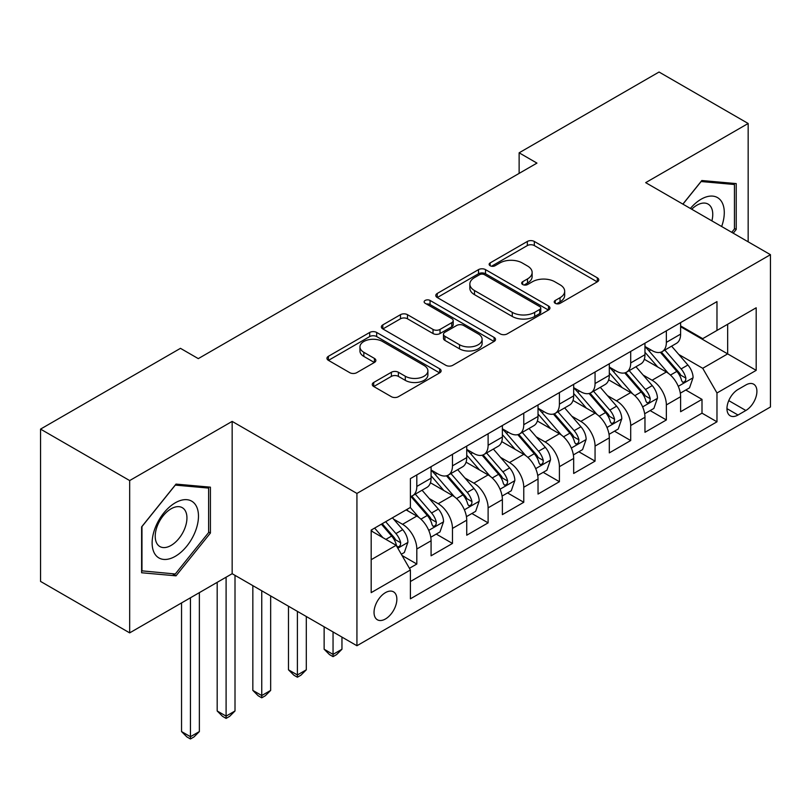 <?xml version="1.0" encoding="UTF-8"?>
<svg xmlns="http://www.w3.org/2000/svg" width="811" height="811" viewBox="0 0 811 811"><rect width="100%" height="100%" fill="white"/><g stroke="black" fill="none" stroke-linecap="round" stroke-linejoin="round"><path stroke-width="1.22" d="M555.231 303.314A3.467 1.997 0 0 0 560.137 303.314L597.312 281.853A4.947 2.859 0 0 0 598.761 279.836A4.947 2.859 0 0 0 597.312 277.818L534.327 241.455A4.947 2.859 0 0 0 527.332 241.455L490.148 262.916A3.467 1.997 0 0 0 489.134 264.325A3.467 1.997 0 0 0 490.148 265.744A3.467 1.997 0 0 0 495.045 265.744L499.86 262.967A15.835 9.144 0 0 1 522.254 262.967L527.505 265.998A15.835 9.144 0 0 1 532.138 272.455A15.835 9.144 0 0 1 527.505 278.923L522.689 281.701A3.467 1.997 0 0 0 521.676 283.12A3.467 1.997 0 0 0 522.689 284.529A3.467 1.997 0 0 0 527.596 284.529L532.401 281.752A15.835 9.144 0 0 1 554.795 281.752L560.046 284.783A15.835 9.144 0 0 1 564.679 291.25A15.835 9.144 0 0 1 560.046 297.708L555.231 300.486A3.467 1.997 0 0 0 554.217 301.905A3.467 1.997 0 0 0 555.231 303.314L555.231 300.486M385.448 618.975A16.129 9.316 120 0 0 395.991 604.763A16.129 9.316 120 0 0 393.517 591.837A16.129 9.316 120 0 0 385.448 592.638A16.129 9.316 120 0 0 374.905 606.851A16.129 9.316 120 0 0 377.379 619.776A16.129 9.316 120 0 0 385.448 618.975M373.719 382.457A4.947 2.859 0 0 0 372.269 384.485A4.947 2.859 0 0 0 373.719 386.502L391.389 396.701A4.947 2.859 0 0 0 398.383 396.701L439.674 372.867A4.947 2.859 0 0 0 441.123 370.84A4.947 2.859 0 0 0 439.674 368.823L376.689 332.459A4.947 2.859 0 0 0 369.694 332.459L328.404 356.303A4.947 2.859 0 0 0 326.955 358.32A4.947 2.859 0 0 0 328.404 360.337L349.744 372.665A4.947 2.859 0 0 0 356.749 372.665L374.418 362.456A4.947 2.859 0 0 0 375.868 360.439A4.947 2.859 0 0 0 374.418 358.421L363.835 352.309A13.24 7.644 0 0 1 359.952 346.905A13.24 7.644 0 0 1 368.123 339.839A13.24 7.644 0 0 1 382.549 341.502L424.021 365.437A13.24 7.644 0 0 1 427.894 370.84A13.24 7.644 0 0 1 419.723 377.906A13.24 7.644 0 0 1 405.297 376.243L398.383 372.259A4.947 2.859 0 0 0 391.389 372.259L373.719 382.457L373.719 386.502M232.159 421.396L129.669 480.568L40.55 429.11L40.55 581.416L129.669 632.874L232.159 573.701L356.931 645.738L356.931 493.433L232.159 421.396L232.159 573.701M748.168 241.82L748.168 123.485L645.678 182.647L770.45 254.684L356.931 493.433M748.168 123.485L659.049 72.027L519.131 152.813L519.131 173.392M40.55 429.11L180.468 348.335L198.289 358.624L536.953 163.102L519.131 152.813M500.215 333.879A4.947 2.859 0 0 0 507.21 333.879L548.5 310.035A4.947 2.859 0 0 0 549.949 308.018A4.947 2.859 0 0 0 548.5 306L485.515 269.627A4.947 2.859 0 0 0 478.52 269.627L437.23 293.47A4.947 2.859 0 0 0 435.781 295.488A4.947 2.859 0 0 0 437.23 297.515L500.215 333.879M426.535 304.064A3.467 1.997 0 0 1 430.053 304.561L430.053 300.435L494.092 337.406A4.947 2.859 0 0 1 495.541 339.434A4.947 2.859 0 0 1 494.092 341.451L452.802 365.285A4.947 2.859 0 0 1 445.797 365.285L382.812 328.921L382.812 324.887A4.947 2.859 0 0 0 381.363 326.904A4.947 2.859 0 0 0 382.812 328.921M382.812 324.887L400.482 314.678A4.947 2.859 0 0 1 407.487 314.678L433.023 329.428A4.947 2.859 0 0 0 440.028 329.428L451.747 322.666A4.947 2.859 0 0 0 453.197 320.639A4.947 2.859 0 0 0 451.747 318.622L425.157 303.263A3.467 1.997 0 0 1 424.143 301.854A3.467 1.997 0 0 1 426.282 300.009A3.467 1.997 0 0 1 430.053 300.435M409.423 568.298L416.813 564.03L402.023 555.484M393.609 519.141L402.56 524.301A20.163 11.638 60 0 1 416.813 549.006L431.077 540.775L431.077 555.799L452.467 543.441L436.247 534.084M429.252 498.552L438.204 503.722A20.163 11.638 60 0 1 452.467 528.417L466.73 520.186L466.73 535.209L488.11 522.862L471.89 513.495M464.906 477.973L473.857 483.143A20.163 11.638 60 0 1 488.11 507.838L502.374 499.606L502.374 514.63L523.764 502.283L507.544 492.916M500.549 457.394L509.501 462.564A20.163 11.638 60 0 1 523.764 487.259L538.028 479.027L538.028 494.051L559.408 481.704L543.188 472.337M536.203 436.815L545.154 441.975A20.163 11.638 60 0 1 559.408 466.68L573.671 458.448L573.671 473.472L595.061 461.124L578.841 451.757M571.846 416.225L580.798 421.396A20.163 11.638 60 0 1 595.061 446.091L609.314 437.859L609.314 452.883L630.705 440.535L614.485 431.178M607.5 395.646L616.451 400.816A20.163 11.638 60 0 1 630.705 425.511L644.968 417.28L644.968 432.304L666.358 419.956L666.358 404.932A20.163 11.638 -120 0 0 652.095 380.237L643.143 375.067M650.138 410.589L666.358 419.956M431.077 540.775A20.163 11.638 -120 0 0 416.813 516.07L406.118 509.896M466.73 520.186A20.163 11.638 -120 0 0 452.467 495.491L430.418 482.758M502.374 499.606A20.163 11.638 -120 0 0 488.11 474.911L466.072 462.179M538.028 479.027A20.163 11.638 -120 0 0 523.764 454.332L501.715 441.6M573.671 458.448A20.163 11.638 -120 0 0 559.408 433.743L537.369 421.021M609.314 437.859A20.163 11.638 -120 0 0 595.061 413.164L573.012 400.441M644.968 417.28A20.163 11.638 -120 0 0 630.705 392.585L608.666 379.852M745.856 384.972L738.01 389.493A15.632 9.022 120 0 0 727.802 403.27A15.632 9.022 120 0 0 730.194 415.79A15.632 9.022 120 0 0 738.01 415.019L745.856 410.488A15.632 9.022 120 0 0 756.065 396.721A15.632 9.022 120 0 0 753.662 384.191A15.632 9.022 120 0 0 745.856 384.972M356.931 645.738L770.45 406.99L770.45 254.684M371.185 559.702L396.143 545.296L410.407 569.991L410.407 598.812L716.975 421.811L716.975 392.99L702.721 368.295L678.797 354.488M410.407 569.991L371.185 592.638L371.185 530.07L410.407 507.422L410.407 478.612L716.975 301.611L716.975 330.432L756.187 307.785L756.187 370.353L716.975 392.99M431.077 469.964L438.204 474.09A20.163 11.638 60 0 0 448.29 475.084L462.554 466.852A20.163 11.638 -120 0 0 466.73 457.617L466.73 446.091M466.73 449.385L473.857 453.501A20.163 11.638 60 0 0 483.934 454.505L498.197 446.273A20.163 11.638 -120 0 0 502.374 437.038L502.374 425.511M502.374 428.806L509.501 432.922A20.163 11.638 60 0 0 519.587 433.926L533.851 425.684A20.163 11.638 -120 0 0 538.028 416.459L538.028 404.932M538.028 408.227L545.154 412.343A20.163 11.638 60 0 0 555.231 413.336L569.494 405.105A20.163 11.638 -120 0 0 573.671 395.88L573.671 384.353M573.671 387.648L580.798 391.764A20.163 11.638 60 0 0 590.884 392.757L605.148 384.526A20.163 11.638 -120 0 0 609.314 375.29L609.314 363.764M609.314 367.059L616.451 371.174A20.163 11.638 60 0 0 626.528 372.178L640.791 363.946A20.163 11.638 -120 0 0 644.968 354.711L644.968 343.185M410.407 581.517L702.002 413.164L702.002 399.377L680.611 411.724L680.611 396.701A20.163 11.638 -120 0 0 666.358 372.006L644.309 359.273M644.968 346.479L652.095 350.595A20.163 11.638 -120 0 0 662.182 351.599A20.163 11.638 -120 0 0 666.358 342.364L666.358 330.837M662.182 351.599L676.435 343.367A20.163 11.638 -120 0 0 680.611 334.132L680.611 322.606M416.813 474.911L416.813 486.438A20.163 11.638 60 0 1 412.637 495.663A20.163 11.638 60 0 1 410.407 496.484M412.637 495.663L426.9 487.431A20.163 11.638 -120 0 0 431.077 478.206L431.077 466.68M452.467 454.322L452.467 465.849A20.163 11.638 60 0 1 448.29 475.084M488.11 433.743L488.11 445.269A20.163 11.638 60 0 1 483.934 454.505M523.764 413.164L523.764 424.69A20.163 11.638 60 0 1 519.587 433.926M559.408 392.585L559.408 404.111A20.163 11.638 60 0 1 555.231 413.336M595.061 372.006L595.061 383.532A20.163 11.638 60 0 1 590.884 392.757M630.705 351.416L630.705 362.943A20.163 11.638 60 0 1 626.528 372.178M630.705 425.511L630.705 440.535M595.061 446.091L595.061 461.124M559.408 466.68L559.408 481.704M523.764 487.259L523.764 502.283M488.11 507.838L488.11 522.862M452.467 528.417L452.467 543.441M416.813 549.006L416.813 564.03M396.143 545.296L371.185 530.891M702.721 368.295L727.67 353.89L727.67 324.248L756.187 307.785M680.611 326.721L756.187 370.353M680.611 325.9L702.721 338.663L716.975 330.432M129.669 480.568L129.669 632.874M685.782 390.01L702.002 399.377M702.002 413.164L716.975 421.811M733.225 233.193L736.226 229.462L736.226 183.59L701.829 180.518L682.862 204.119M141.611 572.759L176.017 575.83L210.414 533.04L210.414 487.168L176.017 484.096L141.611 526.886L141.611 572.759M734.442 228.428L736.226 229.462M208.63 532.006L210.414 533.04M172.378 573.732L176.017 575.83M556.62 303.811L560.046 301.834A15.835 9.144 0 0 0 564.679 295.366L564.679 291.25M532.138 272.455L532.138 276.581A15.835 9.144 0 0 1 527.505 283.039L524.078 285.016M597.241 281.893L534.327 245.571A4.947 2.859 0 0 0 527.332 245.571L491.537 266.231M548.429 310.076L485.515 273.753A4.947 2.859 0 0 0 478.52 273.753L437.291 297.546M539.751 309.427A3.467 1.997 0 0 0 540.765 308.018A3.467 1.997 0 0 0 539.751 306.599L484.461 274.686A3.467 1.997 0 0 0 479.565 274.686L474.496 277.615A15.835 9.144 0 0 0 469.853 284.073A15.835 9.144 0 0 0 474.496 290.541L512.278 312.357A15.835 9.144 0 0 0 534.672 312.357L539.751 309.427L539.751 313.543A3.467 1.997 0 0 0 540.765 312.134L540.765 308.018M469.853 284.073L469.853 288.189A15.835 9.144 0 0 0 474.496 294.657L474.496 290.541M539.751 313.543L534.672 316.472A15.835 9.144 0 0 1 512.278 316.472L474.496 294.657M382.883 328.962L400.482 318.794L400.482 314.678M453.197 320.639L453.197 324.755A4.947 2.859 0 0 1 451.747 326.782L440.028 333.544A4.947 2.859 0 0 1 433.023 333.544L407.487 318.794A4.947 2.859 0 0 0 400.482 318.794M430.053 304.561L494.021 341.492M459.533 344.736A13.24 7.644 0 0 0 473.959 346.388A13.24 7.644 0 0 0 482.129 339.333A13.24 7.644 0 0 0 478.257 333.929L463.649 325.495A4.947 2.859 0 0 0 456.644 325.495L444.925 332.257A4.947 2.859 0 0 0 443.475 334.274A4.947 2.859 0 0 0 444.925 336.301L459.533 344.736L459.533 348.852A13.24 7.644 0 0 0 473.959 350.504A13.24 7.644 0 0 0 482.129 343.448L482.129 339.333M443.475 334.274L443.475 338.39A4.947 2.859 0 0 0 444.925 340.417L444.925 336.301M459.533 348.852L444.925 340.417M427.894 370.84L427.894 374.956A13.24 7.644 0 0 1 419.723 382.022A13.24 7.644 0 0 1 405.297 380.369L398.383 376.375A4.947 2.859 0 0 0 391.389 376.375L373.78 386.543M359.952 346.905L359.952 351.021A13.24 7.644 0 0 0 363.835 356.424L363.835 352.309M374.347 362.497L363.835 356.424M439.613 372.898L376.689 336.575A4.947 2.859 0 0 0 369.694 336.575L328.465 360.378M680.317 393.173L689.532 387.851L693.091 377.561A13.361 7.715 -120 0 0 687.89 365.011L671.599 346.155M668.335 373.303L649.023 350.94A38.563 22.262 -120 0 0 644.968 346.702M657.741 367.028L646.945 354.519A32.014 18.481 -120 0 0 644.968 352.369M660.367 352.319L676.84 371.397A13.361 7.715 60 0 1 681.605 380.602L682.578 382.184L684.383 381.93L685.589 380.46L685.883 378.129A13.361 7.715 -120 0 0 681.118 368.924L664.827 350.068M661.33 352.004L679.03 372.502A6.802 3.933 60 0 1 680.753 375.169L685.883 378.129M721.648 226.512A32.764 18.917 120 0 0 701.11 199.222A32.764 18.917 120 0 0 690.384 208.457M711.886 220.876A22.434 12.956 120 0 0 708.115 204.108A22.434 12.956 120 0 0 696.892 205.224A22.434 12.956 120 0 0 691.712 209.228M682.933 204.159L701.11 181.532L734.442 184.513L734.442 228.955L731.735 232.331M732.232 183.235L734.442 184.513M195.37 531.347A32.764 18.917 120 0 0 186.885 499.688A32.764 18.917 120 0 0 155.236 527.758A32.764 18.917 120 0 0 163.71 559.418A32.764 18.917 120 0 0 195.37 531.347M184.817 528.346A22.434 12.956 120 0 0 182.303 507.686A22.434 12.956 120 0 0 157.344 525.893A22.434 12.956 120 0 0 159.868 546.543A22.434 12.956 120 0 0 184.817 528.346M141.966 571.015L141.966 526.572L175.298 485.11L208.63 488.09L208.63 532.533L175.298 573.995L141.611 570.812M206.42 486.813L208.63 488.09M644.664 413.752L653.879 408.43L657.447 398.14A13.361 7.715 -120 0 0 652.237 385.6L635.956 366.734M632.692 393.882L613.369 371.519A38.563 22.262 -120 0 0 609.314 367.282M622.098 387.607L611.291 375.098A32.014 18.481 -120 0 0 609.314 372.948M624.713 372.898L641.187 391.977A13.361 7.715 60 0 1 645.951 401.181L646.925 402.763L648.729 402.509L649.935 401.039L650.229 398.708A13.361 7.715 -120 0 0 645.465 389.503L629.184 370.647M625.687 372.594L643.387 393.082A6.802 3.933 60 0 1 645.1 395.748L650.229 398.708M609.02 434.331L618.235 429.009L621.794 418.719A13.361 7.715 -120 0 0 616.593 406.179L600.302 387.323M597.038 414.472L577.726 392.108A38.563 22.262 -120 0 0 573.671 387.861M586.444 408.197L575.648 395.687A32.014 18.481 -120 0 0 573.671 393.538M589.07 393.487L605.543 412.556A13.361 7.715 60 0 1 610.308 421.761L611.281 423.342L613.086 423.089L614.292 421.619L614.586 419.287A13.361 7.715 -120 0 0 609.821 410.092L593.53 391.226M590.033 393.173L607.733 413.671A6.802 3.933 60 0 1 609.456 416.327L614.586 419.287M573.367 454.91L582.582 449.598L586.15 439.298A13.361 7.715 -120 0 0 580.94 426.758L564.659 407.903M561.394 435.051L542.072 412.687A38.563 22.262 -120 0 0 538.028 408.45M550.801 428.776L539.994 416.266A32.014 18.481 -120 0 0 538.028 414.117M553.416 414.066L569.89 433.135A13.361 7.715 60 0 1 574.654 442.34L575.628 443.921L577.432 443.668L578.638 442.208L578.932 439.876A13.361 7.715 -120 0 0 574.168 430.671L557.887 411.816M554.389 413.752L572.09 434.25A6.802 3.933 60 0 1 573.803 436.906L578.932 439.876M537.723 475.489L546.938 470.177L550.497 459.888A13.361 7.715 -120 0 0 545.296 447.337L529.005 428.482M525.741 455.63L506.429 433.267A38.563 22.262 -120 0 0 502.374 429.029M515.147 449.355L504.351 436.845A32.014 18.481 -120 0 0 502.374 434.696M517.773 434.645L534.246 453.724A13.361 7.715 60 0 1 539.011 462.919L539.984 464.51L541.789 464.257L542.995 462.787L543.289 460.455A13.361 7.715 -120 0 0 538.524 451.251L522.233 432.395M518.736 434.331L536.446 454.829A6.802 3.933 60 0 1 538.159 457.495L543.289 460.455M333.047 631.941L333.047 654.386L341.958 649.236L341.958 637.091M341.958 649.236L336.606 654.589L333.047 656.646L329.479 654.589L324.136 649.236L324.136 626.802M324.136 649.236L333.047 654.386L333.047 656.646M502.07 496.079L511.285 490.756L514.853 480.467A13.361 7.715 -120 0 0 509.643 467.917L493.362 449.061M490.097 476.209L470.775 453.846A38.563 22.262 -120 0 0 466.73 449.608M479.504 469.934L468.697 457.424A32.014 18.481 -120 0 0 466.73 455.275M482.119 455.224L498.593 474.303A13.361 7.715 60 0 1 503.357 483.508L504.33 485.09L506.135 484.836L507.341 483.366L507.635 481.035A13.361 7.715 -120 0 0 502.871 471.83L486.59 452.974M483.092 454.92L500.792 475.408A6.802 3.933 60 0 1 502.506 478.074L507.635 481.035M297.394 611.362L297.394 674.965L306.305 669.815L306.305 616.512M306.305 669.815L300.962 675.168L297.394 677.226L293.835 675.168L288.483 669.815L288.483 606.222M288.483 669.815L297.394 674.965L297.394 677.226M466.426 516.658L475.641 511.335L479.2 501.046A13.361 7.715 -120 0 0 473.999 488.506L457.708 469.64M454.444 496.798L435.132 474.425A38.563 22.262 -120 0 0 431.077 470.187M443.85 490.513L433.054 478.014A32.014 18.481 -120 0 0 431.077 475.854M446.476 475.814L462.949 494.882A13.361 7.715 60 0 1 467.714 504.087L468.687 505.669L470.492 505.415L471.698 503.945L471.992 501.614A13.361 7.715 -120 0 0 467.227 492.409L450.936 473.553M447.439 475.499L465.149 495.997A6.802 3.933 60 0 1 466.862 498.653L471.992 501.614M261.75 590.783L261.75 695.544L270.661 690.404L270.661 595.933M270.661 690.404L265.309 695.757L261.75 697.815L258.182 695.757L252.839 690.404L252.839 585.633M252.839 690.404L261.75 695.544L261.75 697.815M430.783 537.237L439.988 531.925L443.556 521.625A13.361 7.715 -120 0 0 438.356 509.085L422.065 490.229M418.8 517.377L410.275 507.504M408.207 511.102L406.818 509.49M410.822 496.393L427.296 515.461A13.361 7.715 60 0 1 432.06 524.666L433.033 526.248L434.838 525.994L436.044 524.524L436.338 522.193A13.361 7.715 -120 0 0 431.574 512.998L415.293 494.132M411.795 496.079L429.495 516.577A6.802 3.933 60 0 1 431.209 519.233L436.338 522.193M226.097 577.199L226.097 716.123L235.008 710.983L235.008 575.344M235.008 710.983L229.665 716.336L226.097 718.394L222.538 716.336L217.186 710.983L217.186 582.349M217.186 710.983L226.097 716.123L226.097 718.394M401.313 554.248L404.344 552.504L407.903 542.214A13.361 7.715 -120 0 0 402.702 529.664L392.443 517.793M382.873 537.642L374.621 528.083M372.553 531.681L371.185 530.1M381.393 524.17L391.652 536.051A13.361 7.715 60 0 1 396.417 545.245L397.39 546.837L399.194 546.573L400.401 545.114L400.695 542.782A13.361 7.715 -120 0 0 395.93 533.577L385.671 521.706M382.224 523.693L393.852 537.156A6.802 3.933 60 0 1 395.565 539.822L400.695 542.782M190.453 597.778L190.453 736.712L199.364 731.563L199.364 592.638M199.364 731.563L194.011 736.915L190.453 738.973L186.885 736.915L181.542 731.563L181.542 602.928M181.542 731.563L190.453 736.712L190.453 738.973M402.56 524.301L416.813 516.07M438.204 503.722L452.467 495.491M473.857 483.143L488.11 474.911M509.501 462.564L523.764 454.332M545.154 441.975L559.408 433.743M580.798 421.396L595.061 413.164M616.451 400.816L630.705 392.585M652.095 380.237L666.358 372.006M666.358 342.364L680.611 334.132M416.813 486.438L431.077 478.206M452.467 465.849L466.73 457.617M488.11 445.269L502.374 437.038M523.764 424.69L538.028 416.459M559.408 404.111L573.671 395.88M595.061 383.532L609.314 375.29M630.705 362.943L644.968 354.711M666.358 404.932L680.611 396.701M728.754 400.624L745.856 410.488M726.96 408.643L738.01 415.019M560.046 301.834L560.046 297.708M522.689 284.529L522.689 281.701M527.505 283.039L527.505 278.923M490.148 265.744L490.148 262.916M527.332 245.571L527.332 241.455M534.327 245.571L534.327 241.455M597.312 281.853L597.312 277.818M437.23 297.515L437.23 293.47M478.52 273.753L478.52 269.627M485.515 273.753L485.515 269.627M548.5 310.035L548.5 306M512.278 316.472L512.278 312.357M534.672 316.472L534.672 312.357M407.487 318.794L407.487 314.678M433.023 333.544L433.023 329.428M440.028 333.544L440.028 329.428M451.747 326.782L451.747 322.666M494.092 341.451L494.092 337.406M391.389 376.375L391.389 372.259M398.383 376.375L398.383 372.259M405.297 380.369L405.297 376.243M374.418 362.456L374.418 358.421M328.404 360.337L328.404 356.303M369.694 336.575L369.694 332.459M376.689 336.575L376.689 332.459M439.674 372.867L439.674 368.823M678.28 386.32L693 377.814M649.023 350.94L650.858 349.886M681.118 368.924L687.89 365.011M670.464 375.077L676.84 371.397M642.626 406.899L657.356 398.394M613.369 371.519L615.204 370.465M645.465 389.503L652.237 385.6M634.82 395.656L641.187 391.977M606.983 427.478L621.702 418.983M577.726 392.108L579.561 391.044M609.821 410.092L616.593 406.179M599.167 416.236L605.543 412.556M571.329 448.057L586.059 439.562M542.072 412.687L543.917 411.623M574.168 430.671L580.94 426.758M563.523 436.815L569.89 433.135M535.686 468.646L550.416 460.141M506.429 433.267L508.264 432.202M538.524 451.251L545.296 447.337M527.87 457.394L534.246 453.724M500.032 489.226L514.762 480.72M470.775 453.846L472.62 452.791M502.871 471.83L509.643 467.917M492.226 477.983L498.593 474.303M464.389 509.805L479.119 501.31M435.132 474.425L436.967 473.371M467.227 492.409L473.999 488.506M456.573 498.562L462.949 494.882M428.745 530.384L443.465 521.889M431.574 512.998L438.356 509.085M420.929 519.141L427.296 515.461M397.836 548.226L407.821 542.468M395.93 533.577L402.702 529.664M385.884 539.376L391.652 536.051"/></g></svg>
